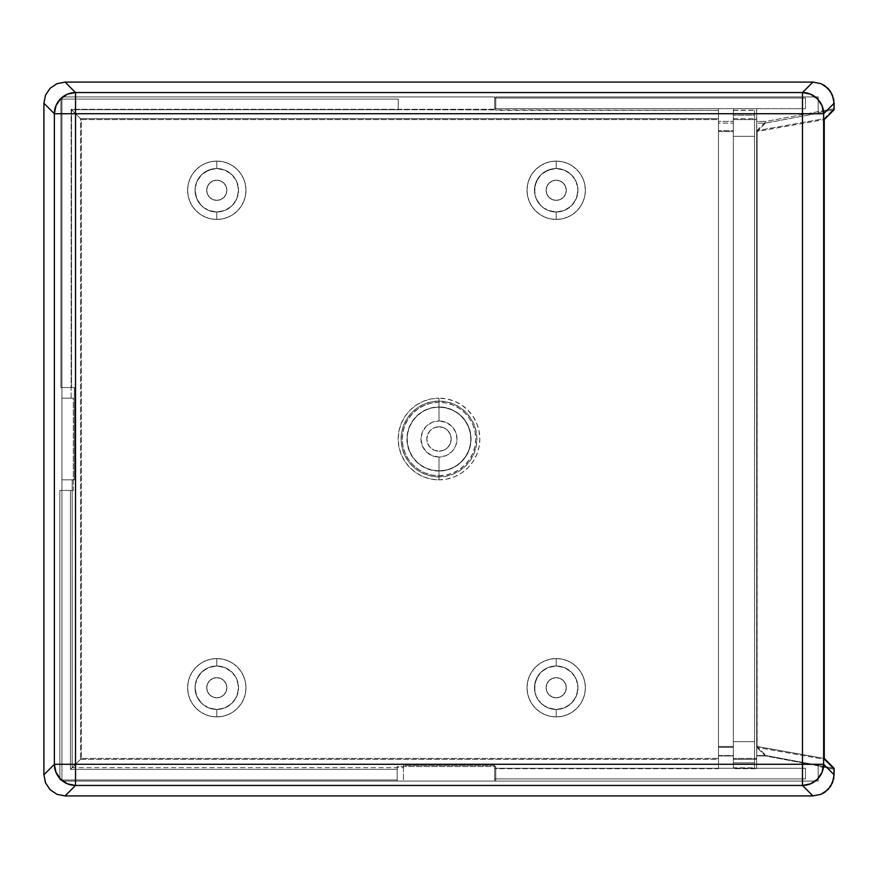 <?xml version="1.0" encoding="UTF-8"?>
<svg xmlns="http://www.w3.org/2000/svg" width="878" height="878" viewBox="0 0 878 878"><rect width="100%" height="100%" fill="white"/><g stroke="black" fill="none" stroke-linecap="round" stroke-linejoin="round"><path stroke-width="0.66" stroke-dasharray="4.39 3.29" d="M439 420.968A18.032 18.032 0 0 1 457.032 439A18.032 18.032 0 0 1 439 457.032L439 470.817A31.817 31.817 0 0 0 470.817 439A31.817 31.817 0 0 0 439 407.183L439 420.968A18.032 18.032 0 0 1 457.032 439A18.032 18.032 0 0 1 439 457.032A18.032 18.032 0 0 0 457.032 439A18.032 18.032 0 0 0 439 420.968L445.903 422.34L451.753 426.247L455.66 432.097L457.032 439L455.66 445.903L451.753 451.753L445.903 455.66L439 457.032L432.097 455.66L426.247 451.753L422.34 445.903L420.968 439L422.34 432.097L426.247 426.247L432.097 422.34L439 420.968A18.032 18.032 0 0 0 420.968 439A18.032 18.032 0 0 0 439 457.032A18.032 18.032 0 0 1 420.968 439A18.032 18.032 0 0 1 439 420.968L439 407.183L445.212 407.787L451.182 409.598L456.681 412.539L461.499 416.501L465.461 421.319L468.402 426.818L470.213 432.788L470.817 439L470.213 445.212L468.402 451.182L465.461 456.681L461.499 461.499L456.681 465.461L451.182 468.402L445.212 470.213L439 470.817L432.788 470.213L426.818 468.402L421.319 465.461L416.501 461.499L412.539 456.681L409.598 451.182L407.787 445.212L407.183 439L407.787 432.788L409.598 426.818L412.539 421.319L416.501 416.501L421.319 412.539L426.818 409.598L432.788 407.787L439 407.183A31.817 31.817 0 0 0 407.183 439A31.817 31.817 0 0 0 439 470.817L439 457.032A18.032 18.032 0 0 1 420.968 439A18.032 18.032 0 0 1 439 420.968M439 398.162L439 402.278A36.722 36.722 0 0 1 475.722 439A36.722 36.722 0 0 1 439 475.722L439 479.838A40.838 40.838 0 0 0 479.838 439A40.838 40.838 0 0 0 439 398.162L446.968 398.952L454.628 401.268L461.685 405.043L467.875 410.125L472.957 416.315L476.732 423.372L479.048 431.032L479.838 439L479.048 446.968L476.732 454.628L472.957 461.685L467.875 467.875L461.685 472.957L454.628 476.732L446.968 479.048L439 479.838L431.032 479.048L423.372 476.732L416.315 472.957L410.125 467.875L405.043 461.685L401.268 454.628L398.952 446.968L398.162 439L398.952 431.032L401.268 423.372L405.043 416.315L410.125 410.125L416.315 405.043L423.372 401.268L431.032 398.952L439 398.162A40.838 40.838 0 0 0 398.162 439A40.838 40.838 0 0 0 439 479.838L439 475.722A36.722 36.722 0 0 1 402.278 439A36.722 36.722 0 0 1 439 402.278L439 398.162M556.202 697.801A10.075 10.075 0 0 0 566.277 687.726A10.075 10.075 0 0 0 556.202 677.651A10.075 10.075 0 0 1 566.277 687.726A10.075 10.075 0 0 1 556.202 697.801L552.35 697.033L549.079 694.849L546.895 691.579L546.127 687.726L546.895 683.874L549.079 680.604L552.35 678.42L556.202 677.651L560.065 678.42L563.325 680.604L565.509 683.874L566.277 687.726L565.509 691.579L563.325 694.849L560.065 697.033L556.202 697.801A10.075 10.075 0 0 1 546.127 687.726A10.075 10.075 0 0 1 556.202 677.651A10.075 10.075 0 0 0 546.127 687.726A10.075 10.075 0 0 0 556.202 697.801L560.065 697.033L563.325 694.849L565.509 691.579L566.277 687.726L565.509 683.874L563.325 680.604L560.065 678.42L556.202 677.651L552.35 678.42L549.079 680.604L546.895 683.874L546.127 687.726L546.895 691.579L549.079 694.849L552.35 697.033L556.202 697.801A10.075 10.075 0 0 0 566.277 687.726A10.075 10.075 0 0 0 556.202 677.651A10.075 10.075 0 0 1 566.277 687.726A10.075 10.075 0 0 1 556.202 697.801L560.065 697.033L563.325 694.849L565.509 691.579L566.277 687.726L565.509 683.874L563.325 680.604L560.065 678.42L556.202 677.651L552.35 678.42L549.079 680.604L546.895 683.874L546.127 687.726L546.895 691.579L549.079 694.849L552.35 697.033L556.202 697.801A10.075 10.075 0 0 1 546.127 687.726A10.075 10.075 0 0 1 556.202 677.651A10.075 10.075 0 0 0 546.127 687.726A10.075 10.075 0 0 0 556.202 697.801L552.35 697.033L549.079 694.849L546.895 691.579L546.127 687.726L546.895 683.874L549.079 680.604L552.35 678.42L556.202 677.651L560.065 678.42L563.325 680.604L565.509 683.874L566.277 687.726L565.509 691.579L563.325 694.849L560.065 697.033L556.202 697.801M556.202 200.349A10.075 10.075 0 0 0 566.277 190.274A10.075 10.075 0 0 0 556.202 180.199A10.075 10.075 0 0 1 566.277 190.274A10.075 10.075 0 0 1 556.202 200.349L552.35 199.58L549.079 197.396L546.895 194.126L546.127 190.274L546.895 186.421L549.079 183.151L552.35 180.967L556.202 180.199L560.065 180.967L563.325 183.151L565.509 186.421L566.277 190.274L565.509 194.126L563.325 197.396L560.065 199.58L556.202 200.349A10.075 10.075 0 0 1 546.127 190.274A10.075 10.075 0 0 1 556.202 180.199A10.075 10.075 0 0 0 546.127 190.274A10.075 10.075 0 0 0 556.202 200.349L560.065 199.58L563.325 197.396L565.509 194.126L566.277 190.274L565.509 186.421L563.325 183.151L560.065 180.967L556.202 180.199L552.35 180.967L549.079 183.151L546.895 186.421L546.127 190.274L546.895 194.126L549.079 197.396L552.35 199.58L556.202 200.349A10.075 10.075 0 0 0 566.277 190.274A10.075 10.075 0 0 0 556.202 180.199A10.075 10.075 0 0 1 566.277 190.274A10.075 10.075 0 0 1 556.202 200.349L560.065 199.58L563.325 197.396L565.509 194.126L566.277 190.274L565.509 186.421L563.325 183.151L560.065 180.967L556.202 180.199L552.35 180.967L549.079 183.151L546.895 186.421L546.127 190.274L546.895 194.126L549.079 197.396L552.35 199.58L556.202 200.349A10.075 10.075 0 0 1 546.127 190.274A10.075 10.075 0 0 1 556.202 180.199A10.075 10.075 0 0 0 546.127 190.274A10.075 10.075 0 0 0 556.202 200.349L552.35 199.58L549.079 197.396L546.895 194.126L546.127 190.274L546.895 186.421L549.079 183.151L552.35 180.967L556.202 180.199L560.065 180.967L563.325 183.151L565.509 186.421L566.277 190.274L565.509 194.126L563.325 197.396L560.065 199.58L556.202 200.349M216.789 200.349A10.075 10.075 0 0 0 226.864 190.274A10.075 10.075 0 0 0 216.789 180.199A10.075 10.075 0 0 1 226.864 190.274A10.075 10.075 0 0 1 216.789 200.349L212.937 199.58L209.666 197.396L207.482 194.126L206.714 190.274L207.482 186.421L209.666 183.151L212.937 180.967L216.789 180.199L220.641 180.967L223.912 183.151L226.096 186.421L226.864 190.274L226.096 194.126L223.912 197.396L220.641 199.58L216.789 200.349A10.075 10.075 0 0 1 206.714 190.274A10.075 10.075 0 0 1 216.789 180.199A10.075 10.075 0 0 0 206.714 190.274A10.075 10.075 0 0 0 216.789 200.349L220.641 199.58L223.912 197.396L226.096 194.126L226.864 190.274L226.096 186.421L223.912 183.151L220.641 180.967L216.789 180.199L212.937 180.967L209.666 183.151L207.482 186.421L206.714 190.274L207.482 194.126L209.666 197.396L212.937 199.58L216.789 200.349A10.075 10.075 0 0 0 226.864 190.274A10.075 10.075 0 0 0 216.789 180.199A10.075 10.075 0 0 1 226.864 190.274A10.075 10.075 0 0 1 216.789 200.349L220.641 199.58L223.912 197.396L226.096 194.126L226.864 190.274L226.096 186.421L223.912 183.151L220.641 180.967L216.789 180.199L212.937 180.967L209.666 183.151L207.482 186.421L206.714 190.274L207.482 194.126L209.666 197.396L212.937 199.58L216.789 200.349A10.075 10.075 0 0 1 206.714 190.274A10.075 10.075 0 0 1 216.789 180.199A10.075 10.075 0 0 0 206.714 190.274A10.075 10.075 0 0 0 216.789 200.349L212.937 199.58L209.666 197.396L207.482 194.126L206.714 190.274L207.482 186.421L209.666 183.151L212.937 180.967L216.789 180.199L220.641 180.967L223.912 183.151L226.096 186.421L226.864 190.274L226.096 194.126L223.912 197.396L220.641 199.58L216.789 200.349M216.789 697.801A10.075 10.075 0 0 0 226.864 687.726A10.075 10.075 0 0 0 216.789 677.651A10.075 10.075 0 0 1 226.864 687.726A10.075 10.075 0 0 1 216.789 697.801L212.937 697.033L209.666 694.849L207.482 691.579L206.714 687.726L207.482 683.874L209.666 680.604L212.937 678.42L216.789 677.651L220.641 678.42L223.912 680.604L226.096 683.874L226.864 687.726L226.096 691.579L223.912 694.849L220.641 697.033L216.789 697.801A10.075 10.075 0 0 1 206.714 687.726A10.075 10.075 0 0 1 216.789 677.651A10.075 10.075 0 0 0 206.714 687.726A10.075 10.075 0 0 0 216.789 697.801L220.641 697.033L223.912 694.849L226.096 691.579L226.864 687.726L226.096 683.874L223.912 680.604L220.641 678.42L216.789 677.651L212.937 678.42L209.666 680.604L207.482 683.874L206.714 687.726L207.482 691.579L209.666 694.849L212.937 697.033L216.789 697.801A10.075 10.075 0 0 0 226.864 687.726A10.075 10.075 0 0 0 216.789 677.651A10.075 10.075 0 0 1 226.864 687.726A10.075 10.075 0 0 1 216.789 697.801L220.641 697.033L223.912 694.849L226.096 691.579L226.864 687.726L226.096 683.874L223.912 680.604L220.641 678.42L216.789 677.651L212.937 678.42L209.666 680.604L207.482 683.874L206.714 687.726L207.482 691.579L209.666 694.849L212.937 697.033L216.789 697.801A10.075 10.075 0 0 1 206.714 687.726A10.075 10.075 0 0 1 216.789 677.651A10.075 10.075 0 0 0 206.714 687.726A10.075 10.075 0 0 0 216.789 697.801L212.937 697.033L209.666 694.849L207.482 691.579L206.714 687.726L207.482 683.874L209.666 680.604L212.937 678.42L216.789 677.651L220.641 678.42L223.912 680.604L226.096 683.874L226.864 687.726L226.096 691.579L223.912 694.849L220.641 697.033L216.789 697.801M556.202 161.102L556.202 168.521A21.741 21.741 0 0 1 577.954 190.274A21.741 21.741 0 0 1 556.202 212.015L556.202 219.445A29.172 29.172 0 0 0 585.374 190.274A29.172 29.172 0 0 0 556.202 161.102L561.898 161.662L567.364 163.33L572.412 166.019L576.824 169.652L580.457 174.063L583.157 179.112L584.814 184.578L585.374 190.274L584.814 195.959L583.157 201.435L580.457 206.473L576.824 210.896L572.412 214.528L567.364 217.217L561.898 218.885L556.202 219.445L550.517 218.885L545.04 217.217L540.003 214.528L535.58 210.896L531.947 206.473L529.258 201.435L527.601 195.959L527.03 190.274L527.601 184.578L529.258 179.112L531.947 174.063L535.58 169.652L540.003 166.019L545.04 163.33L550.517 161.662L556.202 161.102A29.172 29.172 0 0 0 527.03 190.274A29.172 29.172 0 0 0 556.202 219.445L556.202 212.015A21.741 21.741 0 0 1 534.461 190.274A21.741 21.741 0 0 1 556.202 168.521L556.202 161.102A29.172 29.172 0 0 1 585.374 190.274A29.172 29.172 0 0 1 556.202 219.445L556.202 212.015L564.521 210.369L571.578 205.65L576.297 198.593L577.954 190.274L577.537 186.026L574.289 178.19L568.285 172.187L564.521 170.178L556.202 168.521L551.966 168.949L544.119 172.187L540.826 174.898L538.126 178.19L534.878 186.026L534.878 194.51L536.118 198.593L540.826 205.65L544.119 208.349L547.883 210.369L556.202 212.015A21.741 21.741 0 0 0 577.954 190.274A21.741 21.741 0 0 0 556.202 168.521L556.202 161.102L550.517 161.662L545.04 163.33L540.003 166.019L535.58 169.652L531.947 174.063L529.258 179.112L527.601 184.578L527.03 190.274L527.601 195.959L529.258 201.435L531.947 206.473L535.58 210.896L540.003 214.528L545.04 217.217L550.517 218.885L556.202 219.445L561.898 218.885L567.364 217.217L572.412 214.528L576.824 210.896L580.457 206.473L583.157 201.435L584.814 195.959L585.374 190.274L584.814 184.578L583.157 179.112L580.457 174.063L576.824 169.652L572.412 166.019L567.364 163.33L561.898 161.662L556.202 161.102L556.202 168.521A21.741 21.741 0 0 0 534.461 190.274A21.741 21.741 0 0 0 556.202 212.015L556.202 219.445A29.172 29.172 0 0 1 527.03 190.274A29.172 29.172 0 0 1 556.202 161.102M556.202 658.555L556.202 665.985A21.741 21.741 0 0 1 577.954 687.726A21.741 21.741 0 0 1 556.202 709.479L556.202 716.898A29.172 29.172 0 0 0 585.374 687.726A29.172 29.172 0 0 0 556.202 658.555L561.898 659.115L567.364 660.783L572.412 663.472L576.824 667.104L580.457 671.527L583.157 676.565L584.814 682.041L585.374 687.726L584.814 693.422L583.157 698.888L580.457 703.936L576.824 708.348L572.412 711.981L567.364 714.67L561.898 716.338L556.202 716.898L550.517 716.338L545.04 714.67L540.003 711.981L535.58 708.348L531.947 703.936L529.258 698.888L527.601 693.422L527.03 687.726L527.601 682.041L529.258 676.565L531.947 671.527L535.58 667.104L540.003 663.472L545.04 660.783L550.517 659.115L556.202 658.555A29.172 29.172 0 0 0 527.03 687.726A29.172 29.172 0 0 0 556.202 716.898L556.202 709.479A21.741 21.741 0 0 1 534.461 687.726A21.741 21.741 0 0 1 556.202 665.985L556.202 658.555A29.172 29.172 0 0 1 585.374 687.726A29.172 29.172 0 0 1 556.202 716.898L556.202 709.479L564.521 707.822L571.578 703.102L576.297 696.045L577.954 687.726L577.537 683.49L574.289 675.643L571.578 672.35L564.521 667.631L556.202 665.985L551.966 666.402L547.883 667.631L540.826 672.35L538.126 675.643L534.878 683.49L534.878 691.974L536.118 696.045L538.126 699.81L544.119 705.813L547.883 707.822L556.202 709.479A21.741 21.741 0 0 0 577.954 687.726A21.741 21.741 0 0 0 556.202 665.985L556.202 658.555L550.517 659.115L545.04 660.783L540.003 663.472L535.58 667.104L531.947 671.527L529.258 676.565L527.601 682.041L527.03 687.726L527.601 693.422L529.258 698.888L531.947 703.936L535.58 708.348L540.003 711.981L545.04 714.67L550.517 716.338L556.202 716.898L561.898 716.338L567.364 714.67L572.412 711.981L576.824 708.348L580.457 703.936L583.157 698.888L584.814 693.422L585.374 687.726L584.814 682.041L583.157 676.565L580.457 671.527L576.824 667.104L572.412 663.472L567.364 660.783L561.898 659.115L556.202 658.555L556.202 665.985A21.741 21.741 0 0 0 534.461 687.726A21.741 21.741 0 0 0 556.202 709.479L556.202 716.898A29.172 29.172 0 0 1 527.03 687.726A29.172 29.172 0 0 1 556.202 658.555M216.789 161.102L216.789 168.521A21.741 21.741 0 0 1 238.531 190.274A21.741 21.741 0 0 1 216.789 212.015L216.789 219.445A29.172 29.172 0 0 0 245.961 190.274A29.172 29.172 0 0 0 216.789 161.102L222.485 161.662L227.951 163.33L232.999 166.019L237.411 169.652L241.044 174.063L243.733 179.112L245.401 184.578L245.961 190.274L245.401 195.959L243.733 201.435L241.044 206.473L237.411 210.896L232.999 214.528L227.951 217.217L222.485 218.885L216.789 219.445L211.104 218.885L205.628 217.217L200.579 214.528L196.167 210.896L192.534 206.473L189.846 201.435L188.177 195.959L187.618 190.274L188.177 184.578L189.846 179.112L192.534 174.063L196.167 169.652L200.579 166.019L205.628 163.33L211.104 161.662L216.789 161.102A29.172 29.172 0 0 0 187.618 190.274A29.172 29.172 0 0 0 216.789 219.445L216.789 212.015A21.741 21.741 0 0 1 195.048 190.274A21.741 21.741 0 0 1 216.789 168.521L216.789 161.102A29.172 29.172 0 0 1 245.961 190.274A29.172 29.172 0 0 1 216.789 219.445L216.789 212.015L225.108 210.369L232.165 205.65L236.884 198.593L238.531 190.274L236.884 181.955L234.876 178.19L228.873 172.187L225.108 170.178L216.789 168.521L212.542 168.949L204.706 172.187L201.413 174.898L196.694 181.955L195.465 186.026L195.048 190.274L196.694 198.593L201.413 205.65L204.706 208.349L208.47 210.369L216.789 212.015A21.741 21.741 0 0 0 238.531 190.274A21.741 21.741 0 0 0 216.789 168.521L216.789 161.102L211.104 161.662L205.628 163.33L200.579 166.019L196.167 169.652L192.534 174.063L189.846 179.112L188.177 184.578L187.618 190.274L188.177 195.959L189.846 201.435L192.534 206.473L196.167 210.896L200.579 214.528L205.628 217.217L211.104 218.885L216.789 219.445L222.485 218.885L227.951 217.217L232.999 214.528L237.411 210.896L241.044 206.473L243.733 201.435L245.401 195.959L245.961 190.274L245.401 184.578L243.733 179.112L241.044 174.063L237.411 169.652L232.999 166.019L227.951 163.33L222.485 161.662L216.789 161.102L216.789 168.521A21.741 21.741 0 0 0 195.048 190.274A21.741 21.741 0 0 0 216.789 212.015L216.789 219.445A29.172 29.172 0 0 1 187.618 190.274A29.172 29.172 0 0 1 216.789 161.102M216.789 658.555L216.789 665.985A21.741 21.741 0 0 1 238.531 687.726A21.741 21.741 0 0 1 216.789 709.479L216.789 716.898A29.172 29.172 0 0 0 245.961 687.726A29.172 29.172 0 0 0 216.789 658.555L222.485 659.115L227.951 660.783L232.999 663.472L237.411 667.104L241.044 671.527L243.733 676.565L245.401 682.041L245.961 687.726L245.401 693.422L243.733 698.888L241.044 703.936L237.411 708.348L232.999 711.981L227.951 714.67L222.485 716.338L216.789 716.898L211.104 716.338L205.628 714.67L200.579 711.981L196.167 708.348L192.534 703.936L189.846 698.888L188.177 693.422L187.618 687.726L188.177 682.041L189.846 676.565L192.534 671.527L196.167 667.104L200.579 663.472L205.628 660.783L211.104 659.115L216.789 658.555A29.172 29.172 0 0 0 187.618 687.726A29.172 29.172 0 0 0 216.789 716.898L216.789 709.479A21.741 21.741 0 0 1 195.048 687.726A21.741 21.741 0 0 1 216.789 665.985L216.789 658.555A29.172 29.172 0 0 1 245.961 687.726A29.172 29.172 0 0 1 216.789 716.898L216.789 709.479L225.108 707.822L232.165 703.102L236.884 696.045L238.531 687.726L236.884 679.407L234.876 675.643L232.165 672.35L225.108 667.631L216.789 665.985L212.542 666.402L208.47 667.631L201.413 672.35L196.694 679.407L195.465 683.49L195.048 687.726L196.694 696.045L201.413 703.102L204.706 705.813L208.47 707.822L216.789 709.479A21.741 21.741 0 0 0 238.531 687.726A21.741 21.741 0 0 0 216.789 665.985L216.789 658.555L211.104 659.115L205.628 660.783L200.579 663.472L196.167 667.104L192.534 671.527L189.846 676.565L188.177 682.041L187.618 687.726L188.177 693.422L189.846 698.888L192.534 703.936L196.167 708.348L200.579 711.981L205.628 714.67L211.104 716.338L216.789 716.898L222.485 716.338L227.951 714.67L232.999 711.981L237.411 708.348L241.044 703.936L243.733 698.888L245.401 693.422L245.961 687.726L245.401 682.041L243.733 676.565L241.044 671.527L237.411 667.104L232.999 663.472L227.951 660.783L222.485 659.115L216.789 658.555L216.789 665.985A21.741 21.741 0 0 0 195.048 687.726A21.741 21.741 0 0 0 216.789 709.479L216.789 716.898A29.172 29.172 0 0 1 187.618 687.726A29.172 29.172 0 0 1 216.789 658.555M733.339 121.405L733.339 108.652L718.489 108.652L718.489 121.405L733.339 121.405L733.339 108.652L733.339 759.294L756.671 759.294L756.671 768.7L733.339 768.7L733.339 747.321L718.489 747.321L718.489 755.947L733.339 755.947L733.339 121.405L718.489 121.405L718.489 768.7L718.489 108.652L718.489 130.679L733.339 130.679L733.339 121.405M818.186 781.069L397.152 781.069L397.152 779.96L59.858 779.96L59.858 490.44L61.932 490.44L61.932 96.931L494.687 96.931L494.687 98.04L805.466 98.04L805.466 108.652L756.671 108.652L756.671 121.405L766.088 121.405L834.1 108.652L824.047 118.706L824.047 759.294L834.1 769.347L818.186 766.362L818.186 781.069L397.152 781.069L818.186 781.069L818.186 765.835L765.44 755.947L756.814 747.321L756.671 755.947L765.44 755.947L756.814 747.321L756.814 130.679L766.088 121.405L756.671 121.405L756.671 108.652L756.671 768.7L756.671 121.405L756.671 747.321L824.047 759.294L834.1 769.347L818.186 765.835L818.186 781.069L818.186 765.835L765.44 755.947L756.671 755.947L756.671 768.7L733.339 768.7L733.339 755.947L718.489 755.947L718.489 768.7L495.741 768.7L495.741 766.505L397.152 766.505L397.152 769.347L70.47 769.347L80.524 759.294L718.489 759.294L718.489 118.706L80.524 118.706L80.524 759.294L718.489 759.294L718.489 768.7L495.741 768.7L495.741 781.069L818.186 781.069M834.1 774.747L823.641 764.288L823.641 113.712L834.1 103.253L823.641 113.712A21.215 21.138 45 0 0 802.47 92.541L75.53 92.541L65.071 82.082L75.53 92.541A21.215 21.138 -45 0 0 54.359 113.712L54.359 764.288L43.9 774.747L54.359 764.288L54.359 113.712L43.9 103.253L54.359 113.712L75.53 113.712L75.53 764.288L802.47 764.288L802.47 113.712L75.53 113.712L75.53 764.288L54.359 764.288A21.215 21.138 -135 0 0 75.53 785.459L802.47 785.459L812.929 795.918L802.47 785.459L75.53 785.459L65.071 795.918L75.53 785.459L67.452 783.824L60.593 779.225L55.994 772.366L54.359 764.288L75.53 764.288L75.53 785.459L75.53 764.288L802.47 764.288L802.47 785.459A21.215 21.138 135 0 0 823.641 764.288L834.1 774.747M812.929 82.082L802.47 92.541L812.929 82.082M71.118 398.162L71.118 109.3L80.524 118.706L80.524 759.294L70.47 769.347L70.47 490.44L73.313 490.44L73.313 398.162L61.932 398.162L61.932 490.44L73.313 490.44L59.858 490.44L61.932 490.44L61.932 96.931L494.687 96.931L61.932 96.931L61.932 398.162L61.932 96.931L494.687 96.931L494.687 108.652L718.489 108.652L718.489 118.706L80.524 118.706L71.118 109.3L494.687 109.3L494.687 96.931L494.687 109.3L71.118 109.3L71.118 398.162L73.313 398.162L61.932 398.162L71.118 398.162M75.53 92.541L75.53 113.712L54.359 113.712L55.994 105.634L60.593 98.775L67.452 94.176L75.53 92.541L802.47 92.541L802.47 113.712L75.53 113.712L75.53 92.541M823.641 113.712L802.47 113.712L802.47 92.541L810.548 94.176L817.407 98.775L822.006 105.634L823.641 113.712L823.641 764.288L822.006 772.366L817.407 779.225L810.548 783.824L802.47 785.459L802.47 764.288L823.641 764.288L802.47 764.288L802.47 113.712L823.641 113.712M439 402.278L431.833 402.98L424.941 405.065L418.597 408.468L413.033 413.033L408.468 418.597L405.065 424.941L402.98 431.833L402.278 439L402.98 446.167L405.065 453.059L408.468 459.403L413.033 464.967L418.597 469.532L424.941 472.935L431.833 475.02L439 475.722L446.167 475.02L453.059 472.935L459.403 469.532L464.967 464.967L469.532 459.403L472.935 453.059L475.02 446.167L475.722 439L475.02 431.833L472.935 424.941L469.532 418.597L464.967 413.033L459.403 408.468L453.059 405.065L446.167 402.98L439 402.278M733.339 747.321L733.339 130.679L718.489 130.679L718.489 747.321L733.339 747.321M733.339 118.706L756.671 118.706L756.671 759.294L733.339 759.294L733.339 108.652L756.671 108.652L756.671 118.706L733.339 118.706M756.935 747.343L756.935 130.657L824.047 118.706L824.047 759.294L756.935 747.343M756.935 130.657L766.088 121.405L834.1 108.652L824.047 118.706L756.935 130.657M61.932 490.44L61.932 398.162L73.313 398.162L73.313 490.44L61.932 490.44M70.47 769.347L70.47 490.44L70.47 769.347L397.152 769.347L397.152 766.505L397.152 781.069L397.152 779.96L59.858 779.96L59.858 490.44L59.858 779.96L397.152 779.96L397.152 769.347L70.47 769.347L70.47 490.44L59.858 490.44L59.858 779.96L397.152 779.96L397.152 769.347L70.47 769.347M494.687 108.652L805.466 108.652L494.687 108.652L805.466 108.652L805.466 98.04L805.466 108.652L805.466 98.04L494.687 98.04L805.466 98.04L494.687 98.04L494.687 108.652M495.741 781.069L495.741 766.505L495.741 781.069L397.152 781.069L397.152 766.505L495.741 766.505L495.741 781.069M439 426.807A12.193 12.193 0 0 1 451.193 439A12.193 12.193 0 0 1 439 451.193A12.193 12.193 0 0 0 451.193 439A12.193 12.193 0 0 0 439 426.807L434.336 427.729L430.374 430.374L427.729 434.336L426.807 439L427.729 443.664L430.374 447.626L434.336 450.271L439 451.193L443.664 450.271L447.626 447.626L450.271 443.664L451.193 439L450.271 434.336L447.626 430.374L443.664 427.729L439 426.807A12.193 12.193 0 0 0 426.807 439A12.193 12.193 0 0 0 439 451.193A12.193 12.193 0 0 1 426.807 439A12.193 12.193 0 0 1 439 426.807L443.664 427.729L447.626 430.374L450.271 434.336L451.193 439L450.271 443.664L447.626 447.626L443.664 450.271L439 451.193L434.336 450.271L430.374 447.626L427.729 443.664L426.807 439L427.729 434.336L430.374 430.374L434.336 427.729L439 426.807M439 476.919L439 471.069A32.069 32.069 0 0 0 471.069 439A32.069 32.069 0 0 0 439 406.931L439 401.081A37.919 37.919 0 0 1 476.919 439A37.919 37.919 0 0 1 439 476.919L446.397 476.194L453.509 474.032L460.072 470.531L465.812 465.812L470.531 460.072L474.032 453.509L476.194 446.397L476.919 439L476.194 431.603L474.032 424.491L470.531 417.928L465.812 412.188L460.072 407.469L453.509 403.968L446.397 401.806L439 401.081L431.603 401.806L424.491 403.968L417.928 407.469L412.188 412.188L407.469 417.928L403.968 424.491L401.806 431.603L401.081 439L401.806 446.397L403.968 453.509L407.469 460.072L412.188 465.812L417.928 470.531L424.491 474.032L431.603 476.194L439 476.919A37.919 37.919 0 0 1 401.081 439A37.919 37.919 0 0 1 439 401.081L439 406.931A32.069 32.069 0 0 0 406.931 439A32.069 32.069 0 0 0 439 471.069L439 476.919M733.339 755.53L733.339 768.283L718.489 768.283L718.489 755.53L733.339 755.53L733.339 768.283L733.339 119.573L756.671 119.573L756.671 110.365L733.339 110.365L733.339 131.546L718.489 131.546L718.489 123.118L733.339 123.118L733.339 755.53L718.489 755.53L718.489 110.365L718.489 768.283L718.489 746.454L733.339 746.454L733.339 755.53M805.466 778.896L805.466 768.283L756.671 768.283L756.671 755.53L766.088 755.53L834.1 768.283L766.088 755.53L756.671 755.53L756.671 768.283L756.671 110.365L756.671 123.118L765.44 123.118L757.012 131.546L756.671 123.118L756.671 755.53L756.671 746.454L766.088 755.53L756.671 746.454L757.132 131.524L757.012 746.454L824.244 758.427L757.132 746.476L757.132 131.524L824.244 119.573L757.012 131.546L765.44 123.118L756.671 123.118L756.671 110.365L733.339 110.365L733.339 123.118L718.489 123.118L718.489 110.365L398.217 109.717L398.217 99.104L60.922 99.104L60.922 387.56L61.932 387.56L61.932 781.069L494.687 781.069L494.687 778.896L805.466 778.896L805.466 768.283L756.671 768.283L756.671 119.573L733.339 119.573L733.339 758.427L756.671 758.427L733.339 758.427L733.339 768.283L756.671 768.283L718.489 768.283L718.489 758.427L81.391 758.427L81.391 119.573L718.489 119.573L718.489 758.427L81.391 758.427L81.391 119.573L718.489 119.573L718.489 110.365L495.741 110.365L495.741 96.931L495.741 109.717L71.524 109.717L81.391 119.573L71.524 109.717L71.524 387.56L74.378 387.56L74.378 479.838L72.183 479.838L72.183 767.635L81.391 758.427L72.183 767.635L403.463 767.635L403.463 765.44L494.687 765.44L494.687 768.283L718.489 768.283L494.687 768.283L494.687 765.44L494.687 781.069L61.932 781.069L494.687 781.069L494.687 768.283L805.466 768.283L805.466 778.896L494.687 778.896L805.466 778.896L494.687 778.896L494.687 768.283L805.466 768.283L805.466 778.896M834.1 109.717L818.186 112.691L818.186 96.931L495.741 96.931L818.186 96.931L495.741 96.931L495.741 110.365L495.741 96.931L818.186 96.931L818.186 113.218L765.44 123.118L818.186 113.218L818.186 96.931L818.186 112.691L834.1 109.717M216.789 212.015L208.47 210.369L201.413 205.65L196.694 198.593L195.048 190.274L196.694 181.955L201.413 174.898L208.47 170.178L216.789 168.521L225.108 170.178L232.165 174.898L236.884 181.955L238.531 190.274L236.884 198.593L232.165 205.65L225.108 210.369L216.789 212.015M216.789 709.479L208.47 707.822L201.413 703.102L196.694 696.045L195.048 687.726L196.694 679.407L201.413 672.35L208.47 667.631L216.789 665.985L225.108 667.631L232.165 672.35L236.884 679.407L238.531 687.726L236.884 696.045L232.165 703.102L225.108 707.822L216.789 709.479M556.202 212.015L547.883 210.369L540.826 205.65L536.118 198.593L534.461 190.274L536.118 181.955L540.826 174.898L547.883 170.178L556.202 168.521L564.521 170.178L571.578 174.898L576.297 181.955L577.954 190.274L576.297 198.593L571.578 205.65L564.521 210.369L556.202 212.015M556.202 709.479L547.883 707.822L540.826 703.102L536.118 696.045L534.461 687.726L536.118 679.407L540.826 672.35L547.883 667.631L556.202 665.985L564.521 667.631L571.578 672.35L576.297 679.407L577.954 687.726L576.297 696.045L571.578 703.102L564.521 707.822L556.202 709.479M439 471.069L432.744 470.454L426.73 468.622L421.188 465.658L416.326 461.674L412.342 456.812L409.378 451.27L407.546 445.256L406.931 439L407.546 432.744L409.378 426.73L412.342 421.188L416.326 416.326L421.188 412.342L426.73 409.378L432.744 407.546L439 406.931L445.256 407.546L451.27 409.378L456.812 412.342L461.674 416.326L465.658 421.188L468.622 426.73L470.454 432.744L471.069 439L470.454 445.256L468.622 451.27L465.658 456.812L461.674 461.674L456.812 465.658L451.27 468.622L445.256 470.454L439 471.069M733.339 131.546L733.339 746.454L718.489 746.454L718.489 131.546L733.339 131.546M61.932 387.56L74.378 387.56L60.922 387.56L61.932 387.56L61.932 781.069L61.932 387.56L61.932 781.069L403.463 781.069L403.463 767.635L72.183 767.635L72.183 479.838L61.932 479.838L74.378 479.838L61.932 479.838L74.378 479.838L74.378 387.56L61.932 387.56M403.463 767.635L403.463 781.069L403.463 767.635M403.463 781.069L494.687 781.069L494.687 765.44L403.463 765.44L403.463 781.069M71.524 109.717L71.524 387.56L71.524 109.717L398.217 109.717L398.217 99.104L60.922 99.104L60.922 387.56L60.922 99.104L398.217 99.104L398.217 109.717L71.524 109.717L71.524 387.56L60.922 387.56L60.922 99.104L398.217 99.104L398.217 109.717L71.524 109.717M733.339 110.189L754.553 110.189L754.553 115.139L733.339 115.139L733.339 110.189L733.339 115.139L754.553 115.139L754.553 110.189L733.339 110.189L733.339 115.139L733.339 110.189M754.553 136.342L733.339 136.342L733.339 741.658L754.553 741.658L754.553 136.342L754.553 741.658L733.339 741.658L733.339 136.342L754.553 136.342L754.553 110.189L754.553 741.658L754.553 136.342L733.339 136.342L733.339 115.139L733.339 767.811L754.553 767.811L754.553 762.861L733.339 762.861L754.553 762.861L754.553 767.811L733.339 767.811L733.339 115.139L754.553 115.139L754.553 136.342L754.553 115.139L733.339 115.139L733.339 136.342L754.553 136.342M754.553 767.811L754.553 741.658L754.553 767.811M754.553 762.861L733.339 762.861L733.339 741.658L754.553 741.658L754.553 762.861L754.553 741.658L733.339 741.658L733.339 762.861L754.553 762.861"/><path stroke-width="1.32" d="M834.1 108.652L833.694 99.126L830.533 91.488L824.694 85.649L821.04 83.695L812.929 82.082L65.071 82.082L56.96 83.695L50.101 88.283L45.513 95.153L43.9 103.253L43.9 774.747L45.513 782.847L50.101 789.717L56.96 794.305L65.071 795.918L812.929 795.918L821.04 794.305L827.899 789.717L832.487 782.847L834.1 774.747L834.1 769.347L834.1 774.747L832.487 782.847L827.899 789.717L821.04 794.305L812.929 795.918L65.071 795.918L56.96 794.305L50.101 789.717L45.513 782.847L43.9 774.747L43.9 103.253L45.513 95.153L50.101 88.283L56.96 83.695L65.071 82.082L812.929 82.082L821.04 83.695L827.899 88.283L832.487 95.153L834.1 103.253L834.1 108.652M834.1 768.283L833.694 778.874L830.533 786.512L824.694 792.351L821.04 794.305L812.929 795.918L65.071 795.918L56.96 794.305L50.101 789.717L45.513 782.847L43.9 774.747L43.9 103.253L45.513 95.153L50.101 88.283L56.96 83.695L65.071 82.082L812.929 82.082L821.04 83.695L827.899 88.283L830.533 91.488L833.694 99.126L834.1 109.717L834.1 103.253L823.641 113.712L823.641 764.288L834.1 774.747L834.1 768.283L824.244 758.427L824.244 119.573L834.1 109.717L824.244 119.573L824.244 758.427L834.1 768.283M812.929 82.082L65.071 82.082L75.53 92.541L802.47 92.541L812.929 82.082L802.47 92.541L75.53 92.541L65.071 82.082L56.96 83.695L50.101 88.283L45.513 95.153L43.9 103.253L43.9 774.747L54.359 764.288L54.359 113.712L43.9 103.253L54.359 113.712L54.359 764.288L43.9 774.747L45.513 782.847L50.101 789.717L56.96 794.305L65.071 795.918L812.929 795.918L802.47 785.459L75.53 785.459L65.071 795.918L75.53 785.459A21.215 21.138 -135 0 1 54.359 764.288L75.53 764.288L75.53 113.712L802.47 113.712L802.47 764.288L75.53 764.288L75.53 113.712L54.359 113.712A21.215 21.138 -45 0 1 75.53 92.541L67.452 94.176L60.593 98.775L55.994 105.634L54.359 113.712L75.53 113.712L75.53 92.541L75.53 113.712L802.47 113.712L802.47 92.541A21.215 21.138 45 0 1 823.641 113.712L834.1 103.253L832.487 95.153L827.899 88.283L821.04 83.695L812.929 82.082M75.53 785.459L75.53 764.288L54.359 764.288L55.994 772.366L60.593 779.225L67.452 783.824L75.53 785.459L802.47 785.459L812.929 795.918L821.04 794.305L827.899 789.717L832.487 782.847L834.1 774.747L823.641 764.288A21.215 21.138 135 0 1 802.47 785.459L802.47 764.288L75.53 764.288L75.53 785.459M823.641 764.288L802.47 764.288L802.47 785.459L810.548 783.824L817.407 779.225L822.006 772.366L823.641 764.288L823.641 113.712L822.006 105.634L817.407 98.775L810.548 94.176L802.47 92.541L802.47 113.712L823.641 113.712L802.47 113.712L802.47 764.288L823.641 764.288"/></g></svg>
